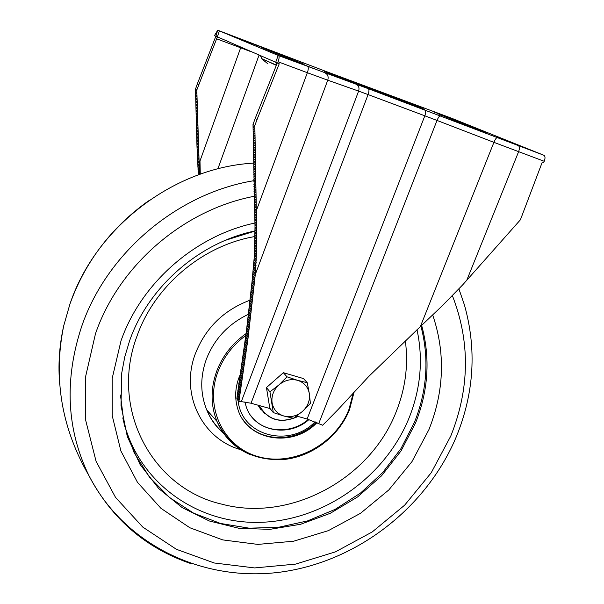 <?xml version="1.0" encoding="UTF-8"?>
<svg xmlns="http://www.w3.org/2000/svg" width="604" height="604" viewBox="0 0 604 604"><rect width="100%" height="100%" fill="white"/><g stroke="black" fill="none" stroke-linecap="round" stroke-linejoin="round"><path stroke-width="0.91" d="M383.948 93.877L364.144 86.395L383.948 93.877M278.187 55.44L275.673 62.325L277.613 63.171L278.119 61.789C279.244 58.392 279.403 56.331 278.572 55.606L219.411 30.88L217.04 37.72L217.629 36.972L275.703 62.257M217.297 36.821L215.885 36.285L217.712 30.223L327.164 71.884L451.664 118.256L543.955 155.288C545.253 156.164 545.344 158.165 544.234 161.298L493.913 142.34L420.339 326.621L368.893 376.307L337.908 409.731L322.664 425.239L307.126 419.01L296.67 416.065M420.339 326.621L441.803 306.228L462.611 284.952L520.406 219.796L542.317 162.038L543.721 162.567L544.234 161.298M199.524 174.443L196.798 90.004L217.04 37.72M200.279 174.178L199.984 160.989L200.196 174.209M198.641 84.832L197.289 84.024L195.462 89.181L196.798 90.004M217.999 30.343L219.411 30.88M281.494 56.18L312.744 68.139L281.494 56.18M260.694 46.621L237.508 37.901L260.618 46.825M496.111 137.025L519.1 145.662L496.111 137.025M432.993 111.612L454.125 119.562L432.993 111.612M276.662 62.756L276.39 65.194L255.19 118.467L257.025 119.562L254.835 125.564L256.338 210.675L307.345 72.714L278.119 61.789M277.251 63.012L276.783 63.888M198.338 174.873L196.957 145.813L195.462 89.181M217.712 30.223L214.465 35.666L215.885 36.285M215.839 36.27L197.289 84.024M277.613 63.171L279.237 63.775L257.025 119.562M270.124 408.598L251.037 403.223L241.321 401.622L358.617 91.098L327.753 80.196L255.288 274.526L247.965 338.791L238.905 401.705L236.821 398.904L236.987 397.523L239.078 400.324M241.321 401.622L238.905 401.705M254.835 125.564L253.008 124.447L255.19 118.467M261.706 58.58L260.762 55.908M236.987 397.523L246.311 331.898L252.042 281.532L254.382 255.673L255.001 226.877L253.008 124.447M255.288 274.526L256.806 246.44L256.338 210.675M268.538 400.407L267.564 394.435M271.347 383.276L278.489 376.979M289.965 374.616L295.998 376.375M273.31 412.6L269.799 408.191L266.447 387.579L283.374 372.691L303.472 378.557L307.255 382.725L297.651 380.339L287.006 376.828L278.95 384.899C284.695 380.165 290.932 378.64 297.651 380.339C304.174 382.506 308.07 386.945 309.339 393.665C310.124 400.482 307.829 406.401 302.461 411.43C296.791 416.118 290.615 417.651 283.918 416.035C277.387 413.951 273.446 409.55 272.094 402.83C271.241 395.975 273.521 389.995 278.95 384.899L269.943 391.845L273.31 412.6L283.918 416.035L293.521 418.278L302.461 411.43L310.403 403.412L309.339 393.665L307.255 382.725M266.447 387.579L269.943 391.845M283.374 372.691L287.006 376.828M420.905 326.1C429.323 358.164 427.202 390.176 414.525 422.143L400.913 448.674L382.702 472.57L360.543 493.03L335.205 509.338L307.557 520.905L278.542 527.284L249.18 528.183L220.536 523.464L193.673 513.189L169.671 497.613L149.52 477.22L134.141 452.69L124.265 424.937L120.46 395.039M317.009 422.589C292.615 448.553 246.085 440.694 237.531 408.055C234.692 398.202 235.137 388.153 238.874 377.893L239.977 375.197M244.899 401.871L246.107 406.409C253.627 431.226 288.501 438.134 308.954 419.554M251.068 415.945C263.412 433.008 291.234 434.465 308.418 419.387M260.671 409.384L257.991 405.178M258.104 405.216L264.643 413.506M261.645 410.086L258.527 405.329M392.736 97.75C408.327 103.631 433.815 113.023 420.867 107.761L357.228 83.299C343.019 77.939 316.421 68.086 326.704 72.359L392.736 97.75M364.756 86.364L400.233 100L384.378 94.352L348.176 80.43L364.756 86.364M199.984 160.989L240.656 47.791L216.542 38.777M278.572 55.606L368.274 88.682L543.955 155.288M304.099 64.251L261.6 47.505L281.517 55.764L304.099 64.251M458.391 121.51L438.7 114.111L465.744 125.005L486.175 132.684L458.391 121.51L456.005 121.079M280.09 55.168L283.261 55.651M281.947 55.938L281.517 55.764M466.635 280.611L518.602 151.71C519.712 148.554 519.644 146.546 518.391 145.685M307.126 419.01L424.831 115.809L368.085 94.571L251.037 403.223M497.243 137.652C496.337 137.697 495.227 139.26 493.913 142.34L437.009 120.43L318.806 423.412M276.322 65.368L261.804 58.686L276.413 65.134M259.033 55.175L217.863 168.863M196.844 91.121L195.5 90.298M254.865 126.855L253.046 125.738M260.475 55.787L262.023 59.049L267.98 63.911M196.904 92.639L195.56 91.808M254.911 128.614L253.091 127.489M237.153 396.141L239.252 398.934M196.957 94.164L195.621 93.326M254.956 130.373L253.136 129.241M237.327 394.759L239.426 397.545M197.017 95.681L195.681 94.843M255.001 132.133L253.189 130.993M237.5 393.37L239.599 396.156M197.07 97.206L195.734 96.353M255.047 133.892L253.227 132.744M237.674 391.988L239.78 394.767M197.131 98.724L195.794 97.871M255.092 135.651L253.272 134.488M237.848 390.599L239.954 393.37M197.183 100.241L195.847 99.381M255.13 137.402L253.318 136.24M238.029 389.21L240.135 391.973M197.236 101.759L195.9 100.891M255.175 139.162L253.355 137.984M238.21 387.813L240.317 390.577M197.289 103.269L195.945 102.401M255.213 140.913L253.393 139.728M238.391 386.417L240.505 389.172M197.334 104.786L195.998 103.911M255.243 142.665L253.431 141.472M238.58 385.02L240.694 387.768M197.38 106.304L196.043 105.421M255.281 144.409L253.461 143.216M238.769 383.615L240.883 386.364M197.425 107.814L196.089 106.931M255.311 146.16L253.499 144.96M238.958 382.211L241.079 384.952M197.47 109.324L196.134 108.433M255.341 147.912L253.521 146.697M239.154 380.807L241.275 383.54M197.508 110.842L196.172 109.943M255.364 149.656L253.552 148.441M239.358 379.395L241.479 382.121M197.546 112.352L196.209 111.446M255.386 151.4L253.567 150.177M239.562 377.983L241.691 380.701M197.576 113.862L196.24 112.948M255.401 153.144L253.589 151.914M239.773 376.571L241.902 379.282M197.614 115.372L196.277 114.458M255.417 154.888L253.604 153.65M239.984 375.152L242.113 377.855M197.636 116.874L196.308 115.96M255.432 156.632L253.62 155.387M240.203 373.725L242.34 376.428M197.667 118.384L196.33 117.463M255.439 158.376L253.627 157.123M240.43 372.298L242.566 374.993M197.689 119.894L196.36 118.958M255.447 160.113L253.635 158.852M240.656 370.871L242.793 373.566M197.719 121.396L196.383 120.46M255.454 161.849L253.65 160.581M240.883 369.444L243.019 372.124M197.742 122.899L196.406 121.963M255.462 163.586L253.657 162.317M241.117 368.01L243.253 370.69M197.765 124.401L196.428 123.458M255.469 165.322L253.665 164.046M241.343 366.575L243.488 369.248M197.787 125.904L196.459 124.953M255.477 167.059L253.672 165.768M241.577 365.141L243.729 367.806M197.818 127.406L196.481 126.455M255.484 168.795L253.68 167.497M241.811 363.706L243.963 366.364M197.84 128.909L196.504 127.95M255.492 170.524L253.688 169.226M242.045 362.264L244.197 364.914M197.863 130.411L196.534 129.445M255.5 172.261L253.695 170.947M242.279 360.83L244.431 363.472M197.893 131.906L196.564 130.94M255.515 173.99L253.71 172.668M242.506 359.388L244.665 362.022M197.923 133.409L196.594 132.427M255.53 175.719L253.725 174.39M242.732 357.946L244.892 360.573M197.953 134.903L196.625 133.922M255.545 177.44L253.74 176.111M242.959 356.503L245.118 359.123M197.991 136.398L196.662 135.409M255.56 179.169L253.763 177.833M243.186 355.061L245.345 357.674M198.029 137.893L196.693 136.897M255.583 180.89L253.778 179.547M243.397 353.612L245.564 356.224M198.067 139.388L196.73 138.392M255.605 182.612L253.808 181.26M243.616 352.17L245.783 354.774M198.104 140.883L196.776 139.879M255.635 184.333L253.831 182.974M243.827 350.728L245.994 353.325M198.15 142.37L196.821 141.359M255.658 186.055L253.861 184.688M244.031 349.286L246.206 351.875M198.195 143.865L196.859 142.846M255.696 187.776L253.891 186.402M244.235 347.836L246.409 350.426M198.24 145.353L196.912 144.333M255.726 189.49L253.922 188.108M244.439 346.394L246.613 348.976M198.286 146.84L196.957 145.813M255.764 191.204L253.959 189.822M244.635 344.944L246.817 347.519M198.338 148.327L197.01 147.293M255.802 192.925L253.997 191.528M244.831 343.502L247.013 346.069M198.391 149.815L197.063 148.78M255.839 194.631L254.042 193.235M245.02 342.053L247.21 344.612M198.444 151.302L197.115 150.26M255.877 196.345L254.08 194.933M245.209 340.603L247.398 343.163M198.505 152.782L197.176 151.732M255.922 198.052L254.125 196.64M245.398 339.154L247.587 341.705M198.565 154.269L197.236 153.212M255.975 199.765L254.178 198.338M245.586 337.704L247.776 340.248M198.625 155.749L197.297 154.692M256.028 201.472L254.231 200.037M245.768 336.254L247.965 338.791M198.686 157.229L197.357 156.164M256.081 203.178L254.284 201.736M245.949 334.805L248.146 337.334M198.754 158.709L197.425 157.636M256.134 204.877L254.337 203.435M246.13 333.348L248.335 335.877M198.822 160.188L197.493 159.109M256.194 206.583L254.397 205.126M246.311 331.898L248.516 334.412M198.89 161.661L197.568 160.581M256.255 208.282L254.458 206.825M246.485 330.441L248.689 332.947M198.965 163.14L197.636 162.053M256.315 209.981L254.518 208.516M246.659 328.984L248.871 331.49M199.033 164.613L197.712 163.525M256.375 211.679L254.578 210.207M246.832 327.527L249.044 330.026M199.109 166.092L197.787 164.998M256.436 213.371L254.639 211.891M247.006 326.069L249.218 328.561M199.184 167.565L197.863 166.47M256.496 215.062L254.699 213.574M247.179 324.612L249.392 327.096M199.252 169.037L197.938 167.942M256.549 216.753L254.752 215.251M247.346 323.148L249.565 325.624M199.328 170.509L198.021 169.414M256.602 218.429L254.797 216.927M247.512 321.683L249.731 324.152M199.403 171.974L198.104 170.887M256.647 220.113L254.843 218.595M247.685 320.218L249.905 322.687M199.471 173.446L198.195 172.367M256.692 221.789L254.888 220.264M247.851 318.753L250.071 321.215M199.146 174.579L198.278 173.839M256.73 223.457L254.926 221.925M248.018 317.289L250.245 319.735M256.768 225.126L254.956 223.578M248.184 315.817L250.411 318.263M256.798 226.787L254.979 225.232M248.35 314.344L250.584 316.783M256.828 228.448L255.001 226.877M248.523 312.872L250.751 315.303M256.851 230.101L255.016 228.516M248.689 311.4L250.924 313.823M256.866 231.755L255.024 230.154M248.856 309.92L251.09 312.344M256.881 233.401L255.031 231.793M249.022 308.448L251.264 310.856M256.889 235.047L255.031 233.416M249.188 306.968L251.43 309.369M256.889 236.685L255.024 235.039M249.361 305.481L251.604 307.881M256.889 238.323L255.009 236.662M249.528 304.001L251.777 306.387M256.881 239.954L254.994 238.278M249.694 302.513L251.944 304.899M256.866 241.577L254.971 239.886M249.867 301.026L252.117 303.404M256.851 243.201L254.941 241.487M250.033 299.539L252.283 301.909M256.828 244.824L254.903 243.087M250.199 298.044L252.457 300.407M256.806 246.44L254.858 244.68M250.366 296.556L252.631 298.912M256.768 248.048L254.812 246.266M250.539 295.062L252.797 297.41M256.73 249.656L254.76 247.851M250.705 293.559L252.97 295.907M256.692 251.256L254.699 249.429M250.871 292.064L253.136 294.397M256.64 252.849L254.631 251M251.045 290.562L253.31 292.895M256.587 254.443L254.556 252.563M251.211 289.059L253.484 291.385M256.526 256.028L254.473 254.118M251.377 287.557L253.65 289.875M256.466 257.614L254.382 255.673M251.543 286.054L253.816 288.365M256.39 259.192L254.284 257.213M251.709 284.544L253.99 286.847M256.307 260.762L254.171 258.754M251.876 283.042L254.156 285.337M256.224 262.332L254.058 260.286M252.042 281.532L254.322 283.82M256.134 263.895L253.937 261.811M252.2 280.022L254.488 282.302M256.036 265.45L253.808 263.329M252.359 278.504L254.646 280.777M255.922 267.006L253.672 264.854M252.517 276.994L254.805 279.259M255.809 268.553L253.544 266.372M252.676 275.477L254.963 277.742M255.688 270.094L253.408 267.897M252.827 273.967L255.122 276.217M255.56 271.634L253.265 269.414M252.978 272.449L255.273 274.692M255.417 273.167L253.121 270.932M368.274 88.682C369.225 89.437 369.165 91.4 368.085 94.571L358.617 91.098C359.539 87.844 358.716 85.541 356.149 84.19M440.444 115.87C439.448 115.87 438.3 117.387 437.009 120.43L424.831 115.809C425.903 112.684 425.918 110.728 424.869 109.951M250.32 51.438L240.656 47.791L240.837 47.323M325.216 73.031C327.851 74.42 328.697 76.814 327.753 80.196L307.345 72.714C308.47 69.347 308.591 67.293 307.715 66.546M212.525 416.375L207.444 411.588M59.804 385.126C57.961 365.533 59.26 345.767 63.707 325.835L69.898 304.197C95.53 227.285 173.884 167.451 253.657 163.118M191.491 563.819C146.009 548.402 111.868 519.093 89.067 475.884C66.606 429.769 64.115 380.037 81.593 326.681C106.553 253.106 177.357 193.212 253.801 180.702M458.897 288.878L464.461 305.05C476.767 349.029 474.155 392.683 456.624 436.005C426.907 507.715 357.085 561.818 280.445 572.131C203.986 582.301 125.058 545.857 89.067 475.884C61.51 428.244 53.054 378.225 63.707 325.835L69.928 304.054C85.096 261.864 111.302 227.459 148.531 200.838M452.373 295.62C470.297 341.683 469.761 388.493 450.78 436.043L431.218 472.758L404.65 505.171L372.253 531.928L335.386 551.882L295.613 564.106L254.624 567.926L214.239 562.988L176.338 549.27L142.831 527.141L115.53 497.394L96.066 461.305L85.753 420.558L85.458 377.243L95.477 333.74C118.799 265.639 183.405 209.747 254.118 196.315M432.713 315.024C445.51 352.834 444.257 391.022 428.953 429.565L411.966 461.637L388.802 489.95L360.505 513.309L328.304 530.667L293.589 541.222L257.863 544.4L222.748 539.908L189.898 527.768L160.966 508.341L137.508 482.385L120.906 451.022L112.238 415.741L112.193 378.353L120.989 340.875C141.034 283.193 195.084 235.673 254.941 223.019M421.66 325.397C430.486 357.923 428.455 390.441 415.567 422.943L401.056 450.894L381.464 475.876L357.576 496.949L330.305 513.294L300.679 524.257L269.822 529.353L238.95 528.289L209.309 520.988L182.151 507.594L158.709 488.545L140.09 464.506L127.278 436.42L121.004 405.488L121.721 373.091L124.779 356.828L129.618 340.724C148.169 287.255 198.942 242.476 255.031 230.939M225.375 240.324L255.031 231.053M417.009 329.716C423.329 359.289 420.709 388.614 409.172 417.704C385.08 477.356 323.344 520.867 259.622 522.354C195.99 524.008 136.882 481.456 122.786 417.908M405.344 340.83C408.493 364.756 405.488 388.289 396.315 411.43C370.463 479.002 290.245 522.528 221.955 504.189C152.835 488.772 109.233 409.542 136.995 336.126C154.511 285.896 202.68 245.299 255.016 236.519M240.777 449.693C202.053 439.055 179.735 393.929 195.469 353.423C205.685 327.783 223.85 310.048 249.958 300.226M223.223 432.811C216.013 426.477 210.517 418.836 206.727 409.874C200.241 393.725 200.105 376.866 206.319 359.282C214.307 338.935 228.32 323.94 248.357 314.307M250.947 454.925C235.152 448.304 223.835 437.13 216.987 421.388C210.577 405.382 210.479 388.651 216.693 371.188C222.566 355.862 232.374 343.321 246.107 333.567M245.873 335.431C232.857 344.975 223.533 357.1 217.916 371.792C204.107 408.236 224.258 447.957 259.267 456.926C294.103 466.424 335.424 444.325 348.953 409.429L353.355 392.645M238.142 400.679C241.396 435.96 289.618 448.41 315.122 421.781M298.059 416.458C280.852 424.084 267.836 420.414 259.003 405.465C267.851 420.429 280.883 424.091 298.089 416.466M259.297 405.548C268.055 420.271 280.928 423.895 297.923 416.42M218.059 37.169L217.553 36.98M354.148 391.777L349.588 409.459C338.995 436.307 312.238 456.684 283.767 459.516C252.646 461.056 230.388 448.349 216.987 421.388L206.727 409.874C210.464 419.123 216.089 426.968 223.623 433.4M242.816 419.357C258.187 442.573 295.575 443.57 316.285 422.271"/></g></svg>
